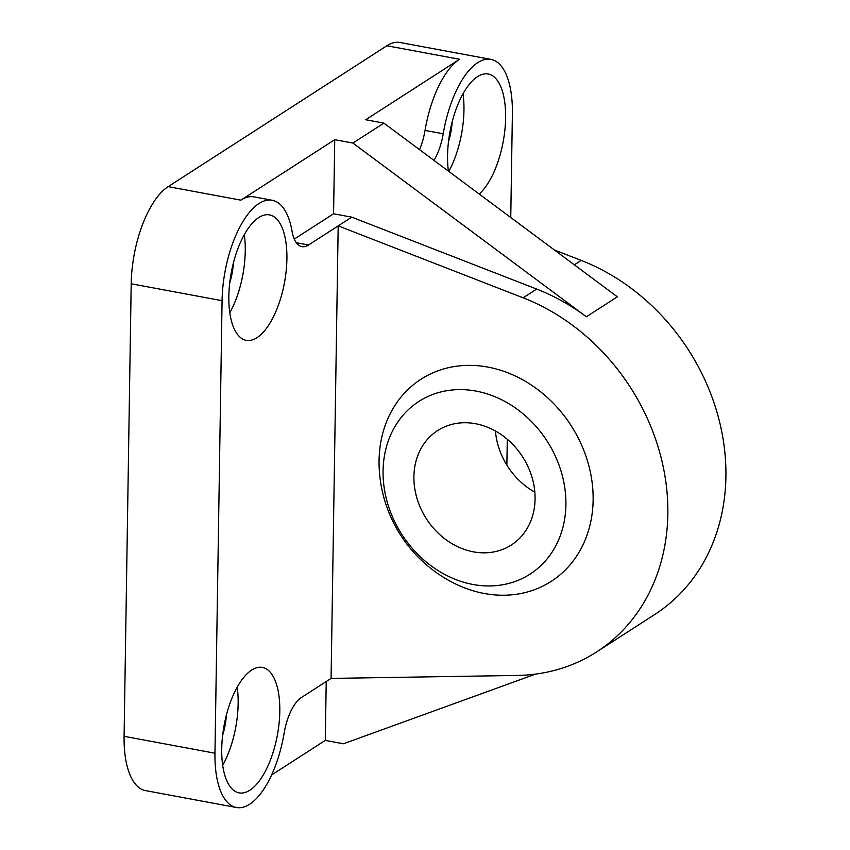 <?xml version="1.0" encoding="UTF-8"?>
<svg xmlns="http://www.w3.org/2000/svg" width="850" height="850" viewBox="0 0 850 850"><rect width="100%" height="100%" fill="white"/><g stroke="black" fill="none" stroke-linecap="round" stroke-linejoin="round"><path stroke-width="1.27" d="M452.179 121.848A38.271 16.235 -79.5 0 1 448.46 141.886M463.016 93.84A63.792 27.062 -79.5 0 1 463.962 110.298A63.792 27.062 -79.5 0 1 448.779 171.403M448.396 171.116A63.792 27.062 -79.5 0 1 447.557 155.444A63.792 27.062 -79.5 0 1 488.24 74.024A63.792 27.062 -79.5 0 1 505.612 118.044A63.792 27.062 -79.5 0 1 479.219 194.055M233.474 262.714A38.271 16.235 -79.5 0 1 229.755 282.752M244.311 234.717A63.792 27.062 -79.5 0 1 245.257 251.175A63.792 27.062 -79.5 0 1 229.798 312.779M286.907 258.921A63.792 27.062 -79.5 0 1 246.224 340.34A63.792 27.062 -79.5 0 1 228.841 296.321A63.792 27.062 -79.5 0 1 269.535 214.901A63.792 27.062 -79.5 0 1 286.907 258.921M226.366 715.243A38.271 16.235 -79.5 0 1 222.647 735.282M237.192 687.246A63.792 27.062 -79.5 0 1 238.149 703.704A63.792 27.062 -79.5 0 1 222.689 765.308M279.799 711.45A63.792 27.062 -79.5 0 1 239.105 792.869A63.792 27.062 -79.5 0 1 221.733 748.85A63.792 27.062 -79.5 0 1 262.427 667.431A63.792 27.062 -79.5 0 1 279.799 711.45M331.086 678.406L338.194 225.877L523.133 297.819A204.138 171.636 57.2 0 1 667.845 514.08A204.138 171.636 57.2 0 1 596.647 651.918A204.138 171.636 57.2 0 1 517.204 675.442L331.086 678.406L301.41 697.531A39.334 16.692 100.5 0 0 284.134 733.093A78.678 33.373 -79.5 0 1 236.385 807.5A78.678 33.373 -79.5 0 1 214.965 753.206L222.073 300.688A78.678 33.373 -79.5 0 1 272.255 200.271A78.678 33.373 -79.5 0 1 292.028 231.179A39.334 16.692 100.5 0 0 301.909 246.638A39.334 16.692 100.5 0 0 308.518 245.002L351.751 217.154L333.572 213.775L334.741 139.687L352.909 143.066L586.372 316.763A204.138 171.636 -122.8 0 0 536.69 289.085L351.751 217.154M596.647 651.918L654.713 614.518A204.138 171.636 -122.8 0 0 725.911 476.68A204.138 171.636 -122.8 0 0 581.198 260.408L554.412 249.996M379.196 468.053A120.211 101.076 57.2 0 1 379.068 460.402A120.211 101.076 57.2 0 1 487.879 367.094A120.211 101.076 57.2 0 1 593.13 500.193A120.211 101.076 57.2 0 1 452.922 582.643A136.096 136.096 0 0 1 379.058 459.457M535.596 674.103L343.474 743.771L325.295 740.393L326.219 681.541M586.372 316.763L617.344 296.809L383.881 123.123L365.702 119.744L459.574 59.277A78.678 33.373 100.5 0 0 425.043 130.411A39.334 16.692 -79.5 0 1 419.528 149.643M352.909 143.066L383.881 123.123M272.255 200.271L254.076 196.892A78.678 33.373 100.5 0 0 240.869 200.154L334.741 139.687M333.572 213.775L294.281 239.084M325.295 740.393L271.596 774.987M433.957 160.384A39.334 16.692 100.5 0 0 443.211 133.79A78.678 33.373 -79.5 0 1 490.96 59.394L400.084 42.5A78.678 33.373 100.5 0 0 386.877 45.762L168.162 186.639A78.678 33.373 100.5 0 0 131.197 283.794L222.073 300.688M236.385 807.5L145.52 790.606A78.678 33.373 100.5 0 1 124.089 736.323L131.197 283.794M490.96 59.394A78.678 33.373 -79.5 0 1 512.391 113.677L510.754 217.515M507.28 439.259L506.866 465.12M565.909 504.772A102.691 86.339 57.2 0 1 472.972 584.471A102.691 86.339 57.2 0 1 383.063 470.783A102.691 86.339 57.2 0 1 476.011 391.085A102.691 86.339 57.2 0 1 565.909 504.772M495.433 431.003A68.043 57.216 -122.8 0 0 534.841 492.182M535.075 499.035A68.043 57.216 57.2 0 1 511.339 544.988A68.043 57.216 57.2 0 1 447.217 540.568A68.043 57.216 57.2 0 1 413.908 476.521A68.043 57.216 57.2 0 1 437.644 430.567A68.043 57.216 57.2 0 1 501.755 434.987A68.043 57.216 57.2 0 1 535.075 499.035M296.331 242.739L308.518 245.002M523.133 297.819L536.69 289.085M574.345 264.828L581.198 260.408M386.877 45.762L459.574 59.277M168.162 186.639L240.869 200.154M124.089 736.323L214.965 753.206M425.043 130.411L443.211 133.79"/></g></svg>
